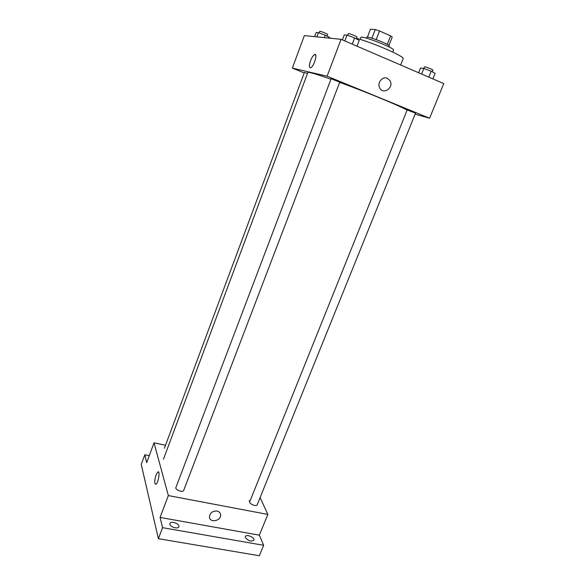 <?xml version="1.0" encoding="UTF-8"?>
<svg xmlns="http://www.w3.org/2000/svg" width="585" height="585" viewBox="0 0 585 585"><rect width="100%" height="100%" fill="white"/><g stroke="black" fill="none" stroke-linecap="round" stroke-linejoin="round"><path stroke-width="0.88" d="M367.409 37.147L370.451 29.25L375.248 29.55L379.533 30.954L390.626 35.875L392.213 37.067L388.908 45.513M366.415 38.157L366.744 37.316C366.736 35.495 390.473 44.701 389.237 46.039L388.908 46.88M371.921 38.164L375.248 29.55M387.285 44.438L390.626 35.875M376.192 39.59L379.533 30.954M360.075 39.392L360.821 37.447C360.74 34.837 395.343 48.262 393.522 50.134L392.762 52.065M356.492 38.354C373.113 42.69 405.471 56.869 403.123 58.683L400.623 64.986M304.222 72.942L292.346 68.109L304.346 35.597L341.062 39.312L443.752 83.582L429.609 118.228L415.101 114.185M407.087 110.17C400.345 106.134 366.693 92.196 339.68 82.353M330.956 79.216C316.171 74.039 308.47 71.787 307.856 72.46L163.427 459.247M292.346 68.109L327.103 76.196L429.609 118.228M339.753 82.149L331.117 78.785L175.888 487.532C174.798 489.791 182.995 492.833 183.683 490.427L339.753 82.149M415.511 113.161L407.167 109.951L249.766 501.659C248.705 503.743 256.501 507.034 257.188 504.796L415.511 113.161M164.392 448.278L304.419 72.416L307.498 73.425M327.103 76.196L341.062 39.312M310.54 60.76C311.805 57.535 313.121 55.48 314.489 54.588C318.057 52.423 314.189 66.215 310.81 67.714C309.019 68.035 308.931 65.717 310.54 60.76M387.343 78.295L389.983 80.664C394.224 87.45 383.38 95.275 379.767 88.028C376.784 83.136 382.407 75.889 387.343 78.295L389.983 80.664C394.224 87.45 383.38 95.275 379.767 88.028C376.784 83.136 382.407 75.889 387.343 78.295M165.518 445.265L154.016 442.823L168.348 495.583L267.828 514.42L260.106 497.564M149.277 455.671L144.802 454.757L141.248 464.417L158.381 538.69L259.345 555.75L263.645 545.293L259.352 535.18L267.828 514.42M249.151 500.606L249.736 501.747L249.151 500.614M144.802 454.757L146.718 462.611L154.016 442.823M158.381 538.69L162.571 527.677L263.645 545.293M168.348 495.583L160.078 517.433L162.571 527.677M156.063 474.918L157.87 471.949C160.407 470.194 158.374 483.151 155.917 484.292C154.301 483.883 154.352 480.753 156.063 474.918M160.078 517.433L259.352 535.18M216.962 511.012C219.112 511.509 220.326 512.753 220.603 514.741C221.437 520.921 209.679 523.312 209.445 516.979C209.949 512.913 212.457 510.924 216.962 511.012C219.112 511.509 220.326 512.753 220.603 514.741C221.437 520.921 209.679 523.312 209.445 516.979M245.422 537.63L245.371 536.547C246.27 533.769 255.14 537.608 253.853 540.218C251.155 541.827 248.34 540.964 245.422 537.63M169.891 524.306L169.921 523.436C170.835 520.438 180.18 523.955 178.849 526.792C178.154 529.323 170.41 527.18 169.891 524.306M314.613 36.636L316.156 32.482L318.445 32.68L325.253 35.21L329.677 37.506L329.443 38.135M324.346 37.623L325.253 35.21M316.88 36.87L318.445 32.68M327.03 36.131L327.651 34.478C328.031 34.069 319.702 30.778 319.717 31.349L319.125 32.928M342.386 39.882L344.28 34.888L347.051 35.129L354.59 37.915L359.241 40.423L357.033 46.193M352.221 44.124L354.59 37.915M344.843 40.943L347.051 35.129M356.309 38.844L356.982 37.082C357.428 36.577 348.258 32.987 348.258 33.667L347.622 35.341M418.604 72.745L420.52 67.977L423.84 68.496L431.203 71.224L435.13 73.396L432.9 78.902M428.812 77.14L431.203 71.224M421.617 74.039L424.469 66.902C424.476 66.28 433.346 69.652 432.915 70.112L432.235 71.794M315.776 55.122L314.489 54.588M158.63 472.102L157.87 471.949"/></g></svg>
